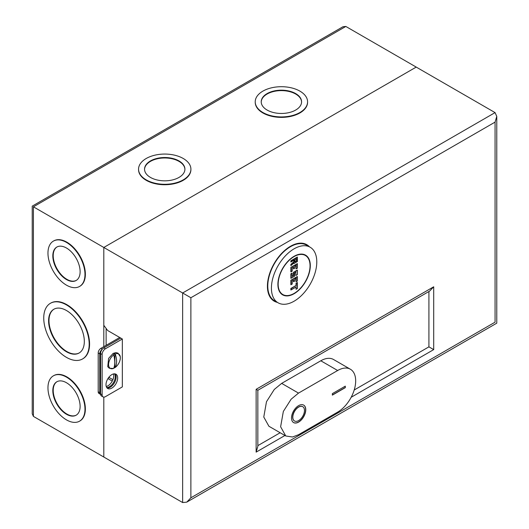 <?xml version="1.0" encoding="UTF-8"?>
<svg xmlns="http://www.w3.org/2000/svg" width="529" height="529" viewBox="0 0 529 529"><rect width="100%" height="100%" fill="white"/><g stroke="black" fill="none" stroke-linecap="round" stroke-linejoin="round"><path stroke-width="0.79" d="M310.047 265.803A22.549 13.02 120 0 0 305.378 255.474A22.549 13.02 120 0 0 288.001 261.518A22.549 13.02 120 0 0 278.155 284.212A22.549 13.02 120 0 0 282.83 294.534A22.549 13.02 120 0 0 300.207 288.49A22.549 13.02 120 0 0 310.047 265.803M296.048 285.481L291.122 288.629L291.122 289.826L296.306 286.83L290.864 289.971L290.864 288.477L296.048 285.481L296.048 283.24L297.344 282.493L297.344 288.477L296.048 289.224L296.048 287.042M292.16 283.987L291.122 284.589L292.16 283.987L292.16 280.694L293.714 279.795L292.16 280.694M290.864 284.734L290.864 280.244L297.344 276.502L297.344 280.992L296.048 281.739L296.048 278.512M296.048 278.446L294.752 279.2L296.306 278.3L296.048 281.739M293.456 279.947L293.714 281.593L294.752 280.992L293.456 281.739L293.456 280.006M292.213 276.098L293.456 275.378L293.456 272.309L297.344 270.068L297.344 274.558L295.79 275.457L295.79 272.223M293.456 275.378L292.16 276.429L292.16 273.361L291.122 273.956L291.122 278.148L294.494 276.204L294.494 272.911L296.048 272.012L294.494 272.911L294.494 276.204L290.864 278.3L290.864 273.81L292.16 273.057M292.16 271.113L291.122 271.714L292.16 271.113L292.16 267.819L293.714 266.92L292.16 267.819M290.864 271.86L290.864 267.37L297.344 263.627L297.344 268.117L296.048 268.871L296.048 265.637M296.048 265.578L294.752 266.325L296.306 265.426L296.048 268.871M293.456 267.072L293.714 268.719L294.752 268.117L293.456 268.871L293.456 267.132M293.846 260.261L291.122 261.835L294.104 260.109L294.104 261.848L291.122 264.493L291.122 265.379L294.104 262.734L294.104 263.402L297.344 261.531L297.344 257.345L297.344 261.531L293.846 263.554L293.846 263.019M290.864 265.578L290.864 264.381L293.846 261.736L293.846 260.321M297.344 257.345L291.122 260.936L290.864 261.981L290.864 260.784L297.344 257.041M296.048 289.224L296.048 286.983M296.306 289.079L297.344 288.477L297.344 282.493M297.344 282.79L296.048 283.24M296.306 281.593L297.344 280.992L297.344 276.502M297.344 276.799L290.864 280.244M295.79 275.457L295.79 272.164M296.048 275.305L297.344 274.558L297.344 270.068M297.344 270.365L293.456 272.309M296.306 268.719L297.344 268.117L297.344 263.627M297.344 263.931L290.864 267.37M294.878 259.812L296.696 258.767L294.878 259.812L294.878 261.908L296.696 260.863L296.438 258.979M296.696 260.863L296.438 258.912M294.937 261.577L296.438 260.711M310.146 247.222L306.516 245.125A32.084 18.522 120 0 0 290.474 246.712A32.084 18.522 120 0 0 269.512 274.987A32.084 18.522 120 0 0 274.432 300.697L278.062 302.786A32.084 18.522 120 0 0 294.104 301.199A32.084 18.522 120 0 0 315.059 272.931A32.084 18.522 120 0 0 310.146 247.222A32.084 18.522 120 0 0 294.104 248.809A32.084 18.522 120 0 0 273.143 277.084A32.084 18.522 120 0 0 278.062 302.786M294.104 256.294A22.919 13.232 -60 0 1 305.564 255.157A22.919 13.232 -60 0 1 309.075 273.519A22.919 13.232 -60 0 1 294.104 293.714A22.919 13.232 -60 0 1 282.645 294.851A22.919 13.232 -60 0 1 279.133 276.488A22.919 13.232 -60 0 1 294.104 256.294M298.64 405.611A10.084 5.819 -60 0 1 303.679 405.108A10.084 5.819 -60 0 1 305.226 413.189A10.084 5.819 -60 0 1 298.64 422.076A10.084 5.819 -60 0 1 293.595 422.572A10.084 5.819 -60 0 1 292.054 414.491A10.084 5.819 -60 0 1 298.64 405.611M303.613 405.075A10.084 5.819 -60 0 1 305.081 413.175A10.084 5.819 -60 0 1 298.508 421.997A10.084 5.819 -60 0 1 293.535 422.539M294.448 420.945A8.252 4.761 -60 0 1 294.389 420.912A8.252 4.761 -60 0 1 293.119 414.3A8.252 4.761 -60 0 1 298.508 407.032A8.252 4.761 -60 0 1 302.634 406.622A8.252 4.761 -60 0 1 302.7 406.662M298.64 407.105A8.252 4.761 120 0 0 293.251 414.372A8.252 4.761 120 0 0 294.514 420.985A8.252 4.761 120 0 0 298.64 420.575A8.252 4.761 120 0 0 304.03 413.308A8.252 4.761 120 0 0 302.767 406.695A8.252 4.761 120 0 0 298.64 407.105M350.403 369.242L333.548 359.515A25.485 14.713 120 0 0 320.805 360.778L281.659 383.38L274.26 389.483L266.484 401.723L263.773 417.031L268.917 426.255L285.766 435.982L292.504 437L298.508 434.726L337.661 412.117A25.485 14.713 120 0 0 354.304 389.661A25.485 14.713 120 0 0 350.403 369.242A25.485 14.713 120 0 0 337.661 370.505L298.508 393.107L291.115 399.216L283.339 411.45L280.621 426.758L285.766 435.982M332.344 393.636L345.305 386.15L345.305 387.645L332.344 395.13L332.344 393.636M345.305 387.645L345.179 386.223M332.344 394.978L345.179 387.572M113.365 368.468A8.312 4.794 -60 0 1 108.584 364.355A8.312 4.794 -60 0 1 113.709 354.873C115.137 360.441 115.137 364.924 113.709 368.329A8.312 4.794 -60 0 1 113.365 368.468L109.298 368.244L107.744 366.69L108.61 358.378L113.133 353.418L115.884 352.592L118.007 353.16L120.235 356.572A8.312 4.794 -60 0 1 115.21 367.463L113.457 368.349M113.709 354.873L113.457 354.476L114.171 354.013L114.886 353.65L115.21 354.007A8.312 4.794 -60 0 1 120.235 356.572M115.21 354.007C117.074 359.31 117.074 363.8 115.21 367.463M114.886 367.523L114.886 353.65M111.837 374.625A8.252 4.761 -60 0 1 115.963 374.215A8.252 4.761 -60 0 1 117.226 380.827A8.252 4.761 -60 0 1 111.837 388.094A8.252 4.761 -60 0 1 107.711 388.504A8.252 4.761 -60 0 1 106.448 381.892A8.252 4.761 -60 0 1 111.837 374.625M115.11 373.891A8.252 4.761 -60 0 1 115.434 380.642A8.252 4.761 -60 0 1 110.283 387.195A8.252 4.761 -60 0 1 107.01 387.929M100.556 393.874L102.117 394.773A4.655 2.691 120 0 0 103.082 396.902L101.522 396.003A4.655 2.691 -60 0 1 100.556 393.874L100.556 353.577A4.655 2.691 -60 0 1 103.849 347.87L120.784 338.097L107.691 330.539L103.803 325.302L103.803 247.46L182.65 292.987L495.065 112.611L496.771 116.38L495.065 122.12L190.883 297.741L182.65 292.987L182.65 502.55L103.803 457.03L103.803 397.114L103.803 457.03L33.406 416.389L32.229 413.777L32.229 206.138L342.977 26.734L345.827 26.45L33.406 206.819C31.872 205.933 31.872 205.933 33.406 206.819L33.406 416.389M120.784 338.097L122.338 338.996L122.338 386.897L105.41 396.671A4.655 2.691 120 0 1 103.082 396.902M107.942 378.585L112.267 381.085M103.803 346.674L103.803 247.46L416.217 67.09L495.065 112.611M428.92 291.519L428.92 346.859L354.205 389.992M280.158 432.748L257.841 445.63M102.117 394.773L102.117 354.476L100.556 353.577M103.849 347.87L105.41 348.77L122.338 338.996M105.41 348.77A4.655 2.691 120 0 0 102.117 354.476M190.883 297.741L190.883 497.796L495.065 322.181C497.286 323.457 497.286 323.457 495.065 322.181L495.065 122.12M190.883 497.796L186.763 502.14L182.65 502.55M284.933 435.506L256.135 452.13L257.841 446.39L257.841 390.29L429.581 291.135L433.701 286.791L433.701 349.616L428.92 346.859M257.808 390.263L256.135 389.304L433.701 286.791M112.928 379.67L109.245 377.541L108.564 377.673M109.245 377.541L108.253 378.116M113.51 373.937A8.252 4.761 -60 0 1 107.923 385.833A8.252 4.761 -60 0 1 106.25 386.52M114.608 373.831A8.252 4.761 -60 0 1 109.477 386.732A8.252 4.761 -60 0 1 106.706 387.526M66.469 382.738A19.302 11.149 -120 0 0 56.815 381.779A19.302 11.149 -120 0 0 53.859 397.253A19.302 11.149 -120 0 0 66.469 414.26A19.302 11.149 -120 0 0 76.123 415.219A19.302 11.149 -120 0 0 79.079 399.752A19.302 11.149 -120 0 0 66.469 382.738M76.315 415.106A19.302 11.149 60 0 1 66.859 414.042A19.302 11.149 60 0 1 54.302 397.206A19.302 11.149 60 0 1 57.013 381.674M79.753 421.058A26.179 15.116 -120 0 0 79.945 420.945A26.179 15.116 -120 0 0 83.959 399.97A26.179 15.116 -120 0 0 66.859 376.899A26.179 15.116 -120 0 0 53.773 375.603A26.179 15.116 -120 0 0 53.574 375.722M66.469 419.874A26.179 15.116 -120 0 0 79.555 421.17A26.179 15.116 -120 0 0 83.569 400.195A26.179 15.116 -120 0 0 66.469 377.124A26.179 15.116 -120 0 0 53.383 375.828A26.179 15.116 -120 0 0 49.369 396.81A26.179 15.116 -120 0 0 66.469 419.874M66.462 310.51A25.26 14.587 -120 0 0 53.832 309.26A25.26 14.587 -120 0 0 49.957 329.501A25.26 14.587 -120 0 0 66.462 351.765A25.26 14.587 -120 0 0 79.092 353.015A25.26 14.587 -120 0 0 82.967 332.774A25.26 14.587 -120 0 0 66.462 310.51M79.29 352.903A25.26 14.587 60 0 1 66.852 351.54A25.26 14.587 60 0 1 50.4 329.455A25.26 14.587 60 0 1 54.031 309.148M82.722 358.854A32.137 18.555 -120 0 0 82.921 358.741A32.137 18.555 -120 0 0 87.847 332.992A32.137 18.555 -120 0 0 66.852 304.671A32.137 18.555 -120 0 0 50.784 303.084A32.137 18.555 -120 0 0 50.592 303.196M66.462 357.373A32.137 18.555 -120 0 0 82.531 358.966A32.137 18.555 -120 0 0 87.457 333.217A32.137 18.555 -120 0 0 66.462 304.896A32.137 18.555 -120 0 0 50.394 303.309A32.137 18.555 -120 0 0 45.468 329.058A32.137 18.555 -120 0 0 66.462 357.373M66.469 248.015A19.302 11.149 -120 0 0 56.815 247.063A19.302 11.149 -120 0 0 53.859 262.529A19.302 11.149 -120 0 0 66.469 279.543A19.302 11.149 -120 0 0 76.123 280.502A19.302 11.149 -120 0 0 79.079 265.029A19.302 11.149 -120 0 0 66.469 248.015M76.315 280.383A19.302 11.149 60 0 1 66.859 279.319A19.302 11.149 60 0 1 54.302 262.483A19.302 11.149 60 0 1 57.013 246.95M79.753 286.334A26.179 15.116 -120 0 0 79.945 286.229A26.179 15.116 -120 0 0 83.959 265.247A26.179 15.116 -120 0 0 66.859 242.183A26.179 15.116 -120 0 0 53.773 240.887A26.179 15.116 -120 0 0 53.574 240.999M66.469 285.157A26.179 15.116 -120 0 0 79.555 286.454A26.179 15.116 -120 0 0 83.569 265.472A26.179 15.116 -120 0 0 66.469 242.408A26.179 15.116 -120 0 0 53.383 241.112A26.179 15.116 -120 0 0 49.369 262.086A26.179 15.116 -120 0 0 66.469 285.157M295.671 93.58A20.181 11.651 180 0 1 301.583 101.819A20.181 11.651 180 0 1 289.125 112.584A20.181 11.651 180 0 1 267.132 110.058A20.181 11.651 180 0 1 261.22 101.819A20.181 11.651 180 0 1 273.678 91.054A20.181 11.651 180 0 1 295.671 93.58M301.583 102.044A20.181 11.651 0 0 0 295.671 94.03A20.181 11.651 0 0 0 273.857 91.457A20.181 11.651 0 0 0 261.22 102.044M307.574 102.044A26.179 15.116 180 0 1 307.58 102.269A26.179 15.116 180 0 1 291.419 116.228A26.179 15.116 180 0 1 262.893 112.955A26.179 15.116 180 0 1 255.223 102.269A26.179 15.116 180 0 1 255.229 102.044M262.893 112.505A26.179 15.116 180 0 1 255.223 101.819A26.179 15.116 180 0 1 271.384 87.854A26.179 15.116 180 0 1 299.91 91.133A26.179 15.116 180 0 1 307.58 101.819A26.179 15.116 180 0 1 291.419 115.785A26.179 15.116 180 0 1 262.893 112.505M179.007 160.935A20.181 11.651 180 0 1 184.919 169.181A20.181 11.651 180 0 1 172.454 179.946A20.181 11.651 180 0 1 150.461 177.42A20.181 11.651 180 0 1 144.549 169.181A20.181 11.651 180 0 1 157.007 158.409A20.181 11.651 180 0 1 179.007 160.935M184.912 169.406A20.181 11.651 0 0 0 179.007 161.385A20.181 11.651 0 0 0 157.186 158.819A20.181 11.651 0 0 0 144.549 169.406M190.903 169.406A26.179 15.116 180 0 1 190.909 169.624A26.179 15.116 180 0 1 174.749 183.589A26.179 15.116 180 0 1 146.222 180.316A26.179 15.116 180 0 1 138.552 169.624A26.179 15.116 180 0 1 138.558 169.406M146.222 179.867A26.179 15.116 180 0 1 138.552 169.181A26.179 15.116 180 0 1 154.713 155.215A26.179 15.116 180 0 1 183.239 158.488A26.179 15.116 180 0 1 190.909 169.181A26.179 15.116 180 0 1 174.749 183.14A26.179 15.116 180 0 1 146.222 179.867M106.131 328.443L106.131 345.331M33.406 206.819L103.803 247.46L416.217 67.09L345.827 26.45M102.09 349.477A3.723 2.149 120 0 0 99.756 353.848L98.202 352.949A3.723 2.149 -60 0 1 100.834 348.386L119.719 337.482M98.202 352.949L98.202 391.771L99.756 392.67L99.756 353.848M99.756 392.67A3.723 2.149 120 0 0 100.53 394.376L98.969 393.477A3.723 2.149 -60 0 1 98.202 391.771M296.306 283.385L296.306 285.634M294.752 280.992L294.752 279.2M291.122 280.396L291.122 284.589M293.714 272.461L293.714 275.53M294.752 268.117L294.752 266.325M291.122 267.522L291.122 271.714M281.659 383.38L298.508 393.107M320.805 360.778L337.661 370.505M277.341 302.376A32.606 18.826 -60 0 1 268.468 277.672A32.606 18.826 -60 0 1 290.474 246.289A32.606 18.826 -60 0 1 309.425 246.805M433.701 349.616L351.183 397.259M256.135 452.13L256.135 389.304M100.834 348.386L102.289 349.226M303.335 254.297L305.378 255.474M280.787 293.357L282.83 294.534M296.174 286.969L290.99 289.965M297.397 282.612L297.397 288.51L296.174 289.211M293.582 279.934L292.213 280.727L292.213 284.02L290.99 284.721M296.174 278.433L294.805 279.226L294.805 281.025L293.582 281.726M297.397 276.621L297.397 281.025L296.174 281.726M292.213 273.176L292.213 276.244M295.916 272.151L294.547 272.944L294.547 276.237L290.99 278.287M297.397 270.187L297.397 274.591L295.916 275.444M293.582 267.059L292.213 267.853L292.213 271.146L290.99 271.846M296.174 265.565L294.805 266.351L294.805 268.15L293.582 268.858M297.397 263.746L297.397 268.15L296.174 268.858M297.397 257.16L297.397 261.564L293.972 263.541M293.972 260.248L290.99 261.967M293.992 262.893L291.01 265.532M296.564 258.899L294.937 259.845L294.937 261.729M186.763 502.14L496.771 323.159L496.771 116.38M79.945 420.945L79.555 421.17M82.921 358.741L82.531 358.966M79.945 286.229L79.555 286.454M255.223 102.269L255.223 101.819M138.552 169.624L138.552 169.181M190.909 169.624L190.909 169.181M307.58 102.269L307.58 101.819M53.773 240.887L53.383 241.112M50.784 303.084L50.394 303.309M53.773 375.603L53.383 375.828"/></g></svg>

